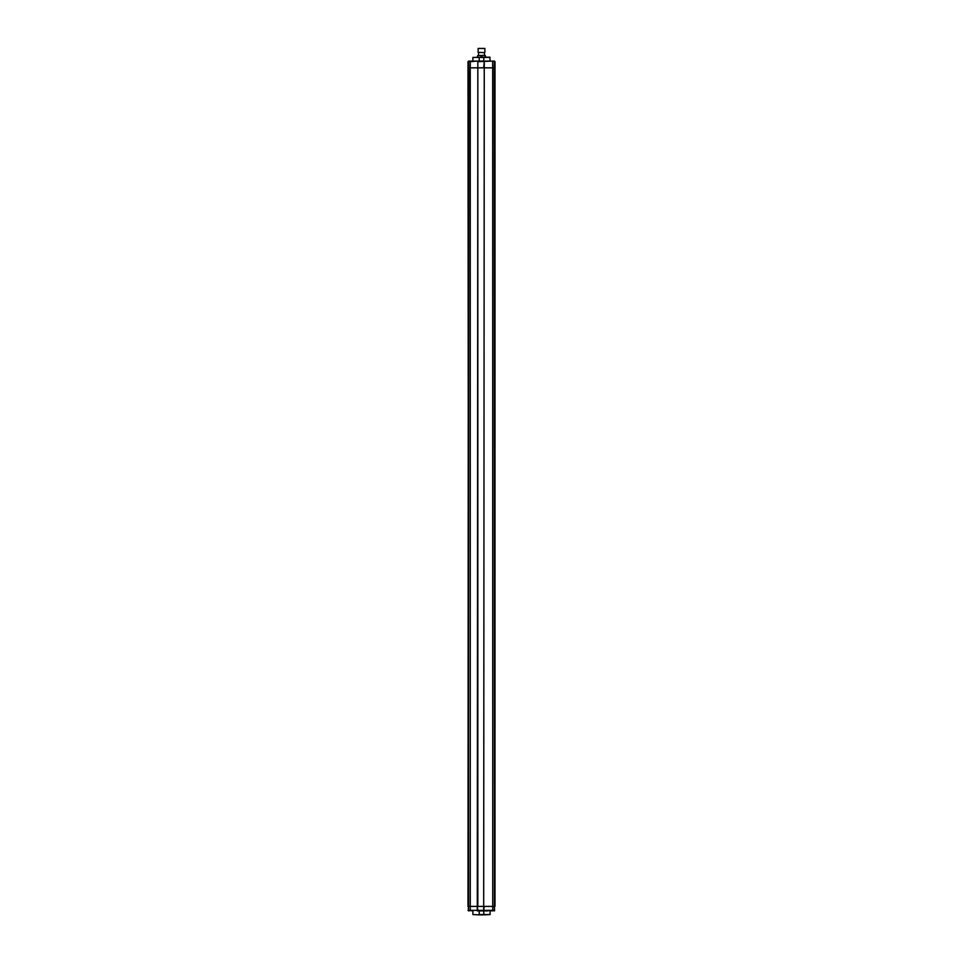 <?xml version="1.0" encoding="UTF-8"?>
<svg xmlns="http://www.w3.org/2000/svg" width="963" height="963" viewBox="0 0 963 963"><rect width="100%" height="100%" fill="white"/><g stroke="black" fill="none" stroke-linecap="round" stroke-linejoin="round"><path stroke-width="1.44" d="M491.347 61.09L487.964 61.09L494.44 61.09L494.212 67.831L494.994 67.831L494.994 906.412L468.006 906.412L468.391 67.831L494.994 67.831L494.994 61.644L494.44 910.914L494.212 67.831L484.257 67.831L483.691 906.412L484.257 61.644L483.691 67.831L477.841 67.831L477.841 906.412L483.691 906.412L483.691 910.348L484.257 906.412L494.212 906.412L494.609 910.348L492.671 910.914L494.212 910.348L492.743 910.348L492.671 61.09L477.841 61.644L477.841 67.831L470.257 67.831L470.257 910.348L477.287 910.348L477.287 906.412L468.391 906.412L468.391 910.348L468.788 67.831L470.257 67.831L470.329 61.09L468.56 61.09L487.964 61.09M472.833 61.09L468.006 61.644L468.006 67.831L468.788 67.831L468.56 61.09M477.841 61.644L477.287 906.412L477.841 910.348L492.743 910.348L484.257 910.914M490.107 57.431L472.893 57.431L489.818 57.154L490.107 61.09M483.751 57.154L483.787 61.09M479.249 57.154L479.213 61.09M484.594 52.652L478.13 52.363L484.594 52.652M478.13 48.427L484.871 48.427L478.13 48.427L478.13 52.363M484.871 48.427L484.871 52.363M478.551 52.652L478.551 55.457M484.449 52.652L484.449 55.457M477.78 57.154L477.78 55.457L477.287 57.154M477.78 55.457L481.006 55.457L481.006 57.154M481.006 55.457L481.994 55.457L481.994 57.154M481.994 55.457L485.22 55.457L485.22 57.154M485.22 55.457L485.713 57.154M479.213 910.914L483.787 910.914L483.751 914.85L490.107 914.573L479.213 914.573L479.213 910.914L477.287 910.914L477.841 910.348L468.006 910.348L469.125 910.914M468.56 910.914L468.006 67.831L468.933 61.09M468.006 910.348L472.833 910.914M491.347 910.914L492.743 910.348M490.107 914.573L490.107 910.914M483.787 910.914L487.964 910.914M472.893 914.573L479.249 914.85L472.893 914.573L472.893 910.914M479.249 914.85L483.751 914.85M477.287 61.09L470.257 61.644M494.067 61.09L484.257 61.09M472.893 57.431L472.893 61.09"/></g></svg>

